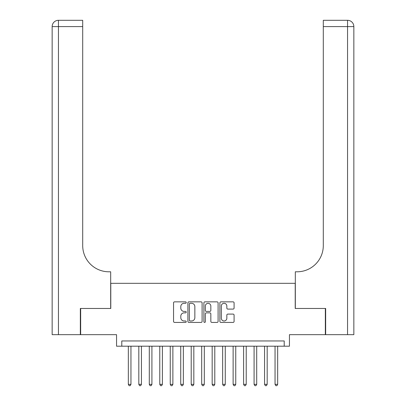 <?xml version="1.0" encoding="UTF-8"?>
<svg xmlns="http://www.w3.org/2000/svg" width="406" height="406" viewBox="0 0 406 406"><rect width="100%" height="100%" fill="white"/><g stroke="black" fill="none" stroke-linecap="round" stroke-linejoin="round"><path stroke-width="0.61" d="M186.232 302.572A0.721 0.721 0 0 0 185.517 301.851L174.585 301.851A1.03 1.03 0 0 0 173.555 302.881L173.555 321.395A1.03 1.03 0 0 0 174.585 322.425L185.517 322.425A0.721 0.721 0 0 0 186.232 321.704A0.721 0.721 0 0 0 185.517 320.984L184.101 320.984A3.294 3.294 0 0 1 180.807 317.69L180.807 316.147A3.294 3.294 0 0 1 184.101 312.859L185.517 312.859A0.721 0.721 0 0 0 186.232 312.138A0.721 0.721 0 0 0 185.517 311.417L184.101 311.417A3.294 3.294 0 0 1 180.807 308.129L180.807 306.586A3.294 3.294 0 0 1 184.101 303.292L185.517 303.292A0.721 0.721 0 0 0 186.232 302.572M233.059 309.103A1.03 1.03 0 0 0 234.089 308.073L234.089 302.881A1.03 1.03 0 0 0 233.059 301.851L220.925 301.851A1.03 1.03 0 0 0 219.895 302.881L219.895 321.395A1.03 1.03 0 0 0 220.925 322.425L233.059 322.425A1.03 1.03 0 0 0 234.089 321.395L234.089 315.122A1.03 1.03 0 0 0 233.059 314.092L227.867 314.092A1.03 1.03 0 0 0 226.837 315.122L226.837 318.233A2.751 2.751 0 0 1 224.087 320.984A2.751 2.751 0 0 1 221.336 318.233L221.336 306.043A2.751 2.751 0 0 1 224.087 303.292A2.751 2.751 0 0 1 226.837 306.043L226.837 308.073A1.03 1.03 0 0 0 227.867 309.103L233.059 309.103M284.21 346.196L289.453 346.196L289.453 334.666L325.343 334.666L325.343 308.469L295.213 308.469L295.213 283.322L110.787 283.322L110.787 308.469L80.657 308.469L80.657 334.666L116.547 334.666L116.547 346.196L284.21 346.196L284.21 340.954L121.79 340.954L121.79 346.196M202.102 302.881A1.03 1.03 0 0 0 201.071 301.851L188.932 301.851A1.03 1.03 0 0 0 187.907 302.881L187.907 321.395A1.03 1.03 0 0 0 188.932 322.425L201.071 322.425A1.03 1.03 0 0 0 202.102 321.395L202.102 302.881M204.928 301.851L217.068 301.851A1.03 1.03 0 0 1 218.093 302.881L218.093 321.395A1.03 1.03 0 0 1 217.068 322.425L211.871 322.425A1.03 1.03 0 0 1 210.841 321.395L210.841 313.889A1.03 1.03 0 0 0 209.816 312.859L206.37 312.859A1.03 1.03 0 0 0 205.34 313.889L205.34 321.704A0.721 0.721 0 0 1 204.619 322.425A0.721 0.721 0 0 1 203.898 321.704L203.898 302.881A1.03 1.03 0 0 1 204.928 301.851M190.064 303.292A0.721 0.721 0 0 0 189.343 304.013L189.343 320.263A0.721 0.721 0 0 0 190.064 320.984L191.556 320.984A3.294 3.294 0 0 0 194.85 317.69L194.85 306.586A3.294 3.294 0 0 0 191.556 303.292L190.064 303.292M210.841 306.094A2.751 2.751 0 0 0 208.09 303.343A2.751 2.751 0 0 0 205.34 306.094L205.34 310.387A1.03 1.03 0 0 0 206.37 311.417L209.816 311.417A1.03 1.03 0 0 0 210.841 310.387L210.841 306.094M128.337 346.196L128.337 384.34L130.955 384.34L130.955 346.196M130.955 384.34L130.174 385.7L129.123 385.7L128.337 384.34M80.342 308.469L110.681 308.469L110.681 271.792L108.899 271.792A26.197 26.197 0 0 1 82.702 245.594L82.702 26.588L58.444 26.588L58.444 334.666L80.342 334.666L80.342 308.469M58.444 334.666L52.156 334.666L52.156 26.588A6.288 6.288 0 0 1 58.444 20.3L82.702 20.3L82.702 26.588M108.899 271.792A26.197 26.197 0 0 1 82.702 245.594M58.444 20.3A6.288 6.288 0 0 0 52.156 26.588L58.444 26.588L58.444 20.3M353.844 334.666L353.844 26.588L353.844 334.666L325.658 334.666L325.658 308.469L295.319 308.469L295.319 271.792L297.101 271.792A26.197 26.197 0 0 0 323.298 245.594L323.298 20.3L347.556 20.3L323.298 20.3M353.844 26.588L353.844 271.792L353.844 26.588A6.288 6.288 0 0 0 347.556 20.3A6.288 6.288 0 0 1 353.844 26.588L323.298 26.588M297.101 271.792A26.197 26.197 0 0 0 323.298 245.594M138.816 346.196L138.816 384.34L141.435 384.34L141.435 346.196M141.435 384.34L140.649 385.7L139.603 385.7L138.816 384.34M149.296 346.196L149.296 384.34L151.915 384.34L151.915 346.196M151.915 384.34L151.128 385.7L150.083 385.7L149.296 384.34M159.776 346.196L159.776 384.34L162.395 384.34L162.395 346.196M162.395 384.34L161.608 385.7L160.563 385.7L159.776 384.34M170.251 346.196L170.251 384.34L172.875 384.34L172.875 346.196M172.875 384.34L172.088 385.7L171.038 385.7L170.251 384.34M180.731 346.196L180.731 384.34L183.35 384.34L183.35 346.196M183.35 384.34L182.568 385.7L181.518 385.7L180.731 384.34M191.211 346.196L191.211 384.34L193.829 384.34L193.829 346.196M193.829 384.34L193.043 385.7L191.997 385.7L191.211 384.34M201.691 346.196L201.691 384.34L204.309 384.34L204.309 346.196M204.309 384.34L203.523 385.7L202.477 385.7L201.691 384.34M212.171 346.196L212.171 384.34L214.789 384.34L214.789 346.196M214.789 384.34L214.003 385.7L212.957 385.7L212.171 384.34M222.65 346.196L222.65 384.34L225.269 384.34L225.269 346.196M225.269 384.34L224.482 385.7L223.432 385.7L222.65 384.34M233.125 346.196L233.125 384.34L235.749 384.34L235.749 346.196M235.749 384.34L234.962 385.7L233.912 385.7L233.125 384.34M243.605 346.196L243.605 384.34L246.224 384.34L246.224 346.196M246.224 384.34L245.437 385.7L244.392 385.7L243.605 384.34M254.085 346.196L254.085 384.34L256.704 384.34L256.704 346.196M256.704 384.34L255.917 385.7L254.872 385.7L254.085 384.34M264.565 346.196L264.565 384.34L267.184 384.34L267.184 346.196M267.184 384.34L266.397 385.7L265.351 385.7L264.565 384.34M275.045 346.196L275.045 384.34L277.663 384.34L277.663 346.196M277.663 384.34L276.877 385.7L275.826 385.7L275.045 384.34M347.556 334.666L347.556 20.3"/></g></svg>
